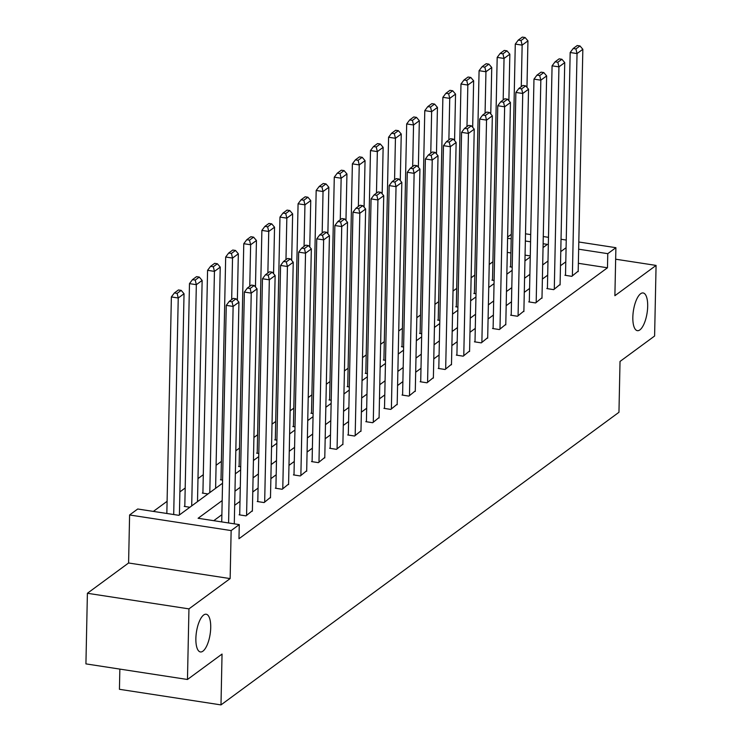 <?xml version="1.0" encoding="UTF-8"?>
<svg xmlns="http://www.w3.org/2000/svg" width="742" height="742" viewBox="0 0 742 742"><rect width="100%" height="100%" fill="white"/><g stroke="black" fill="none" stroke-linecap="round" stroke-linejoin="round"><path stroke-width="1.11" d="M632.833 317.27A19.079 6.928 -81.3 0 1 643.156 292.96A19.079 6.928 -81.3 0 1 647.683 306.353A19.079 6.928 -81.3 0 1 637.359 330.663A19.079 6.928 -81.3 0 1 632.833 317.27M195.869 638.547A19.079 6.928 -81.3 0 1 206.193 614.237A19.079 6.928 -81.3 0 1 210.719 627.63A19.079 6.928 -81.3 0 1 200.396 651.94A19.079 6.928 -81.3 0 1 195.869 638.547M507.621 237.041L511.294 234.333M119.852 669.098L119.434 689.299L220.986 704.9L618.958 412.292L620.024 361.447L654.602 336.024L656.076 265.413L615.656 259.208M220.986 704.9L222.043 654.064L187.466 679.486L85.924 663.886L87.398 593.275L188.95 608.876L230.141 578.593L231.142 530.576L129.6 514.976L137.715 509.003L178.887 515.328L222.544 483.228M230.141 578.593L128.589 562.992L87.398 593.275M128.589 562.992L129.6 514.976M492.901 261.759L489.219 264.467M474.806 275.069L471.124 277.777M456.701 288.378L453.019 291.087M438.596 301.688L434.923 304.396M420.501 314.998L416.818 317.697M402.396 328.307L398.723 331.006M384.3 341.608L380.618 344.316M366.196 354.917L362.523 357.625M348.1 368.227L344.418 370.935M329.995 381.536L326.322 384.245M311.9 394.846L308.218 397.554M293.795 408.156L290.122 410.855M275.699 421.465L272.017 424.164M257.595 434.766L253.922 437.474M239.499 448.075L235.817 450.784M221.394 461.385L216.089 465.29M203.299 474.695L197.984 478.599M185.194 488.004L179.889 491.909M167.098 501.314L153.362 511.405M187.466 679.486L188.95 608.876M530.27 255.925L525.058 255.127M510.904 252.948L507.296 252.391M189.869 507.259L184.239 506.396L184.823 505.97M207.964 493.949L202.334 493.087L202.918 492.66M222.609 480.111L220.439 479.777L221.023 479.351M240.705 466.801L238.544 466.468L239.119 466.041M258.81 453.492L256.639 453.158L257.224 452.731M276.905 440.182L274.744 439.848L275.319 439.422M295.01 426.873L292.84 426.539L293.424 426.112M313.105 413.563L310.944 413.238L311.519 412.812M331.21 400.263L329.04 399.929L329.624 399.502M349.306 386.953L347.145 386.619L347.72 386.192M367.411 373.643L365.24 373.309L365.825 372.883M385.515 360.334L383.345 360L383.92 359.573M403.611 347.024L401.441 346.69L402.025 346.264M421.716 333.714L419.545 333.381L420.12 332.954M439.811 320.405L437.641 320.08L438.225 319.654M457.916 307.105L455.746 306.771L456.321 306.344M476.012 293.795L473.841 293.461L474.426 293.034M494.116 280.485L491.946 280.151L492.521 279.725M512.212 267.176L510.042 266.842L510.626 266.415M222.183 500.572L198.095 518.278L239.267 524.603L238.97 538.729L607.475 267.779L578.352 263.308M565.794 261.843L560.479 265.738M547.689 275.152L542.383 279.048M529.593 288.452L524.279 292.357M511.488 301.762L506.183 305.667M493.393 315.072L488.078 318.977M475.288 328.381L469.983 332.286M457.193 341.691L451.878 345.596M439.088 355.001L433.782 358.896M420.983 368.31L415.678 372.206M402.887 381.611L397.582 385.515M384.783 394.92L379.477 398.825M366.687 408.23L361.382 412.135M348.582 421.539L343.277 425.444M330.487 434.849L325.182 438.754M312.382 448.159L307.077 452.054M294.286 461.468L288.972 465.364M276.182 474.769L270.876 478.673M258.086 488.078L252.772 491.983M239.981 501.388L234.676 505.293M221.886 514.698L213.742 520.68M239.712 514.401L239.128 514.827L245.992 515.875L252.382 510.672M257.808 501.091L257.233 501.518L264.096 502.566L270.487 497.363M275.913 487.782L275.328 488.208L282.192 489.256L288.582 484.053M294.008 474.472L293.433 474.899L300.297 475.956L306.687 470.743M312.113 461.162L311.529 461.589L318.392 462.646L324.783 457.434M330.209 447.853L329.633 448.279L336.497 449.337L342.887 444.133M348.313 434.543L347.729 434.97L354.593 436.027L360.983 430.824M366.409 421.243L365.834 421.669L372.697 422.717L379.088 417.514M384.514 407.933L383.929 408.36L390.793 409.408L397.183 404.204M402.618 394.623L402.034 395.05L408.898 396.098L415.288 390.895M420.714 381.314L420.139 381.74L426.993 382.798L433.393 377.585M438.819 368.004L438.234 368.431L445.098 369.488L451.488 364.276M456.914 354.695L456.339 355.121L463.193 356.179L469.593 350.975M475.019 341.385L474.435 341.812L481.298 342.869L487.689 337.666M493.115 328.085L492.54 328.511L499.394 329.559L505.794 324.356M511.219 314.775L510.635 315.202L517.499 316.25L523.889 311.046M529.315 301.465L528.74 301.892L535.594 302.94L541.994 297.737M547.42 288.156L546.835 288.582L553.699 289.64L560.089 284.427M565.515 274.846L564.94 275.273L571.804 276.33L578.194 271.118M578.806 241.994L615.897 247.689L614.886 295.706L656.076 265.413M615.897 247.689L607.772 253.662L578.649 249.191M607.475 267.779L607.772 253.662M239.267 524.603L231.142 530.576M525.512 233.804L530.716 234.602M543.274 236.531L548.486 237.338M561.035 239.258L566.248 240.065M543.042 247.587L547.392 244.387L543.125 243.728M530.567 241.799L525.355 241.002M511.201 238.831L507.593 238.275M235.335 473.823L240.64 469.927M253.43 460.513L258.745 456.618M271.535 447.213L276.84 443.308M289.64 433.903L294.945 429.998M307.735 420.593L313.041 416.689M325.84 407.284L331.145 403.379M343.936 393.974L349.241 390.069M362.04 380.665L367.346 376.769M380.136 367.355L385.441 363.459M398.241 354.055L403.546 350.15M416.336 340.745L421.651 336.84M434.441 327.435L439.746 323.531M452.537 314.126L457.851 310.221M470.641 300.816L475.947 296.911M488.737 287.506L494.051 283.611M506.842 274.197L512.147 270.301M524.937 260.896L530.252 256.992M566.09 247.717L560.776 251.621M547.986 261.026L542.68 264.931M529.89 274.336L524.575 278.241M511.785 287.646L506.48 291.541M493.68 300.955L488.375 304.851M475.585 314.256L470.28 318.16M457.48 327.565L452.175 331.47M439.385 340.875L434.079 344.78M421.28 354.184L415.974 358.089M403.184 367.494L397.879 371.399M385.079 380.804L379.774 384.699M366.984 394.113L361.669 398.009M348.879 407.414L343.574 411.318M330.784 420.723L325.469 424.628M312.679 434.033L307.373 437.938M294.583 447.343L289.269 451.247M276.478 460.652L271.173 464.557M258.383 473.962L253.068 477.857M240.278 487.271L234.973 491.167M228.592 522.962L233.127 306.427L226.264 305.37L221.728 521.914M234.286 523.833L238.933 302.161L233.127 306.427L232.014 301.799L236.077 298.813L233.331 298.386L229.269 301.373L232.014 301.799M226.264 305.37L229.269 301.373M236.077 298.813L238.933 302.161M173.702 514.531L178.238 297.996L184.035 293.73L179.406 514.948M177.125 293.368L181.187 290.382L178.442 289.955L174.379 292.942L177.125 293.368L178.238 297.996L171.374 296.939L166.839 513.483M184.035 293.73L181.187 290.382M174.379 292.942L171.374 296.939M246.576 515.449L251.232 293.118L244.368 292.06L239.703 514.911M252.373 511.182L257.029 288.851L251.232 293.118L250.119 288.49L254.181 285.503L251.436 285.076L247.374 288.063L250.119 288.49M244.368 292.06L247.374 288.063M254.181 285.503L257.029 288.851M264.671 502.139L269.327 279.808L262.464 278.751L257.799 501.601M270.478 497.873L275.134 275.542L269.327 279.808L268.214 275.18L272.277 272.193L269.531 271.776L265.478 274.753L268.214 275.18M262.464 278.751L265.478 274.753M272.277 272.193L275.134 275.542M191.705 505.905L196.333 284.687L202.139 280.42L197.502 501.638M195.229 280.059L199.283 277.072L196.547 276.645L192.484 279.632L195.229 280.059L196.333 284.687L189.479 283.63L184.804 506.48M202.139 280.42L199.283 277.072M192.484 279.632L189.479 283.63M209.8 492.595L214.438 271.377L220.235 267.111L215.607 488.329M213.325 266.749L217.387 263.762L214.642 263.345L210.58 266.322L213.325 266.749L214.438 271.377L207.575 270.32L202.909 493.17M220.235 267.111L217.387 263.762M210.58 266.322L207.575 270.32M282.776 488.83L287.432 266.499L280.569 265.441L275.903 488.292M288.573 484.572L293.229 262.232L287.432 266.499L286.319 261.87L290.382 258.884L287.636 258.466L283.574 261.453L286.319 261.87M280.569 265.441L283.574 261.453M290.382 258.884L293.229 262.232M300.872 475.529L305.528 253.189L298.674 252.132L293.999 474.982M306.678 471.263L311.334 248.922L305.528 253.189L304.415 248.561L308.477 245.574L305.732 245.157L301.679 248.143L304.415 248.561M298.674 252.132L301.679 248.143M308.477 245.574L311.334 248.922M318.977 462.22L323.633 239.879L316.769 238.831L312.104 461.682M324.773 457.953L329.429 235.613L323.633 239.879L322.52 235.251L326.582 232.265L323.837 231.847L319.774 234.834L322.52 235.251M316.769 238.831L319.774 234.834M326.582 232.265L329.429 235.613M231.671 299.61L232.534 258.068L238.34 253.801L237.366 300.325M231.43 253.439L235.492 250.453L232.747 250.035L228.684 253.022L231.43 253.439L232.534 258.068L225.679 257.01L221.005 479.861M238.34 253.801L235.492 250.453M228.684 253.022L225.679 257.01M249.766 286.301L250.638 244.758L256.444 240.491L255.461 287.015M249.525 240.13L253.588 237.143L250.842 236.726L246.78 239.712L249.525 240.13L250.638 244.758L243.775 243.71L239.109 466.551M256.444 240.491L253.588 237.143M246.78 239.712L243.775 243.71M267.871 273L268.743 231.448L274.54 227.182L273.566 273.705M267.63 226.82L271.693 223.834L268.947 223.416L264.885 226.403L267.63 226.82L268.743 231.448L261.88 230.4L257.205 453.251M274.54 227.182L271.693 223.834M264.885 226.403L261.88 230.4M285.967 259.691L286.839 218.139L292.645 213.881L291.671 260.396M285.726 213.52L289.788 210.533L287.043 210.107L282.98 213.093L285.726 213.52L286.839 218.139L279.975 217.091L275.31 439.941M292.645 213.881L289.788 210.533M282.98 213.093L279.975 217.091M304.072 246.381L304.943 204.838L310.74 200.572L309.766 247.086M303.83 200.21L307.893 197.224L305.147 196.797L301.085 199.784L303.83 200.21L304.943 204.838L298.08 203.781L293.415 426.631M310.74 200.572L307.893 197.224M301.085 199.784L298.08 203.781M322.167 233.071L323.039 191.529L328.845 187.262L327.871 233.776M321.926 186.901L325.988 183.914L323.243 183.487L319.181 186.474L321.926 186.901L323.039 191.529L316.175 190.471L311.51 413.322M328.845 187.262L325.988 183.914M319.181 186.474L316.175 190.471M340.272 219.762L341.144 178.219L346.941 173.953L345.967 220.467M340.031 173.591L344.093 170.604L341.348 170.187L337.285 173.164L340.031 173.591L341.144 178.219L334.28 177.162L329.615 400.012M346.941 173.953L344.093 170.604M337.285 173.164L334.28 177.162M358.367 206.452L359.239 164.91L365.045 160.643L364.072 207.166M358.126 160.281L362.189 157.295L359.443 156.877L355.381 159.864L358.126 160.281L359.239 164.91L352.376 163.852L347.71 386.703M365.045 160.643L362.189 157.295M355.381 159.864L352.376 163.852M376.472 193.143L377.344 151.6L383.141 147.333L382.167 193.857M376.231 146.972L380.294 143.985L377.548 143.568L373.486 146.554L376.231 146.972L377.344 151.6L370.481 150.552L365.815 373.393M383.141 147.333L380.294 143.985M373.486 146.554L370.481 150.552M394.568 179.842L395.44 138.29L401.246 134.024L400.272 180.547M394.327 133.662L398.389 130.675L395.644 130.258L391.59 133.245L394.327 133.662L395.44 138.29L388.576 137.242L383.911 360.093M401.246 134.024L398.389 130.675M391.59 133.245L388.576 137.242M412.673 166.533L413.544 124.981L419.341 120.723L418.367 167.238M412.431 120.362L416.494 117.375L413.748 116.948L409.686 119.935L412.431 120.362L413.544 124.981L406.681 123.933L402.016 346.783M419.341 120.723L416.494 117.375M409.686 119.935L406.681 123.933M430.768 153.223L431.64 111.68L437.446 107.414L436.472 153.928M430.527 107.052L434.589 104.066L431.844 103.639L427.791 106.625L430.527 107.052L431.64 111.68L424.786 110.623L420.111 333.473M437.446 107.414L434.589 104.066M427.791 106.625L424.786 110.623M448.873 139.913L449.745 98.371L455.542 94.104L454.568 140.618M448.632 93.742L452.694 90.756L449.949 90.329L445.886 93.316L448.632 93.742L449.745 98.371L442.881 97.313L438.216 320.164M455.542 94.104L452.694 90.756M445.886 93.316L442.881 97.313M466.978 126.604L467.84 85.061L473.646 80.795L472.673 127.309M466.737 80.433L470.79 77.446L468.044 77.029L463.991 80.006L466.737 80.433L467.84 85.061L460.986 84.004L456.311 306.854M473.646 80.795L470.79 77.446M463.991 80.006L460.986 84.004M485.073 113.294L485.945 71.751L491.742 67.485L490.768 114.008M484.832 67.123L488.895 64.137L486.149 63.719L482.087 66.706L484.832 67.123L485.945 71.751L479.082 70.694L474.416 293.544M491.742 67.485L488.895 64.137M482.087 66.706L479.082 70.694M503.178 99.984L504.041 58.442L509.847 54.175L508.873 100.699M502.937 53.814L506.99 50.827L504.254 50.41L500.191 53.396L502.937 53.814L504.041 58.442L497.186 57.394L492.512 280.235M509.847 54.175L506.99 50.827M500.191 53.396L497.186 57.394M521.274 86.684L522.145 45.132L527.942 40.866L526.968 87.389M521.032 40.504L525.095 37.517L522.349 37.1L518.287 40.087L521.032 40.504L522.145 45.132L515.282 44.084L510.617 266.935M527.942 40.866L525.095 37.517M518.287 40.087L515.282 44.084M337.072 448.91L341.728 226.57L334.874 225.522L330.199 448.372M342.878 444.643L347.534 222.312L341.728 226.57L340.624 221.941L344.678 218.964L341.932 218.538L337.879 221.524L340.624 221.941M334.874 225.522L337.879 221.524M344.678 218.964L347.534 222.312M355.177 435.6L359.833 213.269L352.969 212.212L348.304 435.062M360.974 431.334L365.63 209.003L359.833 213.269L358.72 208.641L362.782 205.655L360.037 205.228L355.975 208.214L358.72 208.641M352.969 212.212L355.975 208.214M362.782 205.655L365.63 209.003M373.272 422.291L377.928 199.96L371.074 198.902L366.4 421.753M379.079 418.024L383.735 195.693L377.928 199.96L376.825 195.332L380.878 192.345L378.142 191.918L374.079 194.905L376.825 195.332M371.074 198.902L374.079 194.905M380.878 192.345L383.735 195.693M391.377 408.981L396.033 186.65L389.17 185.593L384.504 408.443M397.174 404.715L401.83 182.384L396.033 186.65L394.92 182.022L398.983 179.035L396.237 178.618L392.175 181.595L394.92 182.022M389.17 185.593L392.175 181.595M398.983 179.035L401.83 182.384M409.473 395.672L414.129 173.34L407.275 172.283L402.6 395.134M415.279 391.414L419.935 169.074L414.129 173.34L413.025 168.712L417.078 165.726L414.342 165.308L410.28 168.295L413.025 168.712M407.275 172.283L410.28 168.295M417.078 165.726L419.935 169.074M427.577 382.371L432.234 160.031L425.37 158.983L420.705 381.824M433.374 378.105L438.03 155.764L432.234 160.031L431.121 155.403L435.183 152.416L432.438 151.999L428.375 154.985L431.121 155.403M425.37 158.983L428.375 154.985M435.183 152.416L438.03 155.764M445.673 369.062L450.338 146.721L443.475 145.673L438.8 368.524M451.479 364.795L456.135 142.455L450.338 146.721L449.225 142.093L453.288 139.106L450.542 138.689L446.48 141.676L449.225 142.093M443.475 145.673L446.48 141.676M453.288 139.106L456.135 142.455M463.778 355.752L468.434 133.412L461.57 132.364L456.905 355.214M469.575 351.485L474.24 129.154L468.434 133.412L467.321 128.783L471.383 125.806L468.638 125.379L464.575 128.366L467.321 128.783M461.57 132.364L464.575 128.366M471.383 125.806L474.24 129.154M481.873 342.442L486.539 120.111L479.675 119.054L475.001 341.904M487.679 338.176L492.336 115.845L486.539 120.111L485.426 115.483L489.488 112.496L486.743 112.07L482.68 115.056L485.426 115.483M479.675 119.054L482.68 115.056M489.488 112.496L492.336 115.845M499.978 329.133L504.634 106.802L497.771 105.744L493.105 328.595M505.775 324.866L510.44 102.535L504.634 106.802L503.521 102.173L507.584 99.187L504.838 98.76L500.776 101.747L503.521 102.173M497.771 105.744L500.776 101.747M507.584 99.187L510.44 102.535M518.074 315.823L522.739 93.492L515.875 92.435L511.21 315.285M523.88 311.557L528.536 89.225L522.739 93.492L521.626 88.864L525.688 85.877L522.943 85.46L518.881 88.437L521.626 88.864M515.875 92.435L518.881 88.437M525.688 85.877L528.536 89.225M536.178 302.513L540.835 80.182L533.971 79.125L529.306 301.975M541.985 298.256L546.641 75.916L540.835 80.182L539.722 75.554L543.784 72.568L541.039 72.15L536.976 75.137L539.722 75.554M533.971 79.125L536.976 75.137M543.784 72.568L546.641 75.916M554.283 289.213L558.939 66.873L552.076 65.825L547.411 288.666M560.08 284.947L564.736 62.606L558.939 66.873L557.826 62.245L561.889 59.258L559.143 58.841L555.081 61.827L557.826 62.245M552.076 65.825L555.081 61.827M561.889 59.258L564.736 62.606M572.379 275.903L577.035 53.563L570.171 52.515L565.506 275.365M578.185 271.637L582.841 49.297L577.035 53.563L575.922 48.935L579.984 45.948L577.239 45.531L573.176 48.518L575.922 48.935M570.171 52.515L573.176 48.518M579.984 45.948L582.841 49.297"/></g></svg>
